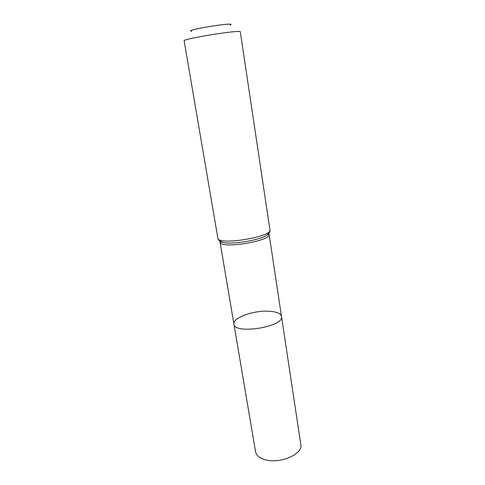 <?xml version="1.0" encoding="UTF-8"?>
<svg xmlns="http://www.w3.org/2000/svg" width="485" height="485" viewBox="0 0 485 485"><rect width="100%" height="100%" fill="white"/><g stroke="black" fill="none" stroke-linecap="round" stroke-linejoin="round"><path stroke-width="0.73" d="M281.5 316.481C284.616 326.799 234.188 334.88 233.928 324.101C232.303 317.693 254.583 309.939 269.769 311.273C276.838 311.837 280.748 313.571 281.5 316.481C284.616 326.799 234.188 334.88 233.928 324.101L255.583 451.85C256.419 455.809 260.069 458.549 266.538 460.065C281.542 463.708 303.155 453.669 300.827 444.606L269.084 234.164C271.752 241.081 219.638 249.429 220.008 242.021L220.099 241.251M230.169 25.099C238.82 21.237 182.257 30.3 191.684 31.264M217.856 238.153C217.425 245.804 272.722 236.947 269.921 229.811L240.311 31.864C241.833 29.294 181.911 38.891 184.161 40.861L217.856 238.153C217.941 239.669 219.341 241.021 222.069 242.215L219.008 240.354M268.757 233.455L269.084 234.164L267.193 234.989C259.808 240.354 230.757 245.01 222.069 242.215L220.008 242.021L233.928 324.101M269.514 232.26L267.193 234.989C269.405 233.006 270.315 231.278 269.921 229.811"/></g></svg>

